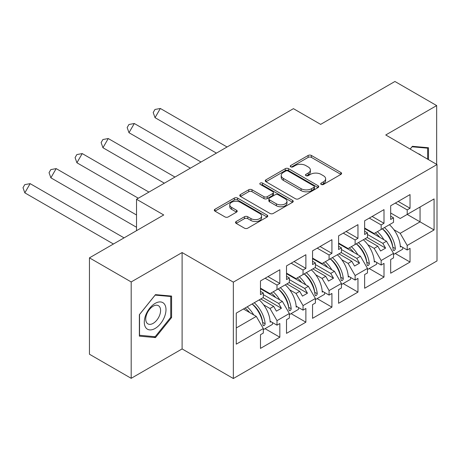 <?xml version="1.0" encoding="UTF-8"?>
<svg xmlns="http://www.w3.org/2000/svg" width="460" height="460" viewBox="0 0 460 460"><rect width="100%" height="100%" fill="white"/><g stroke="black" fill="none" stroke-linecap="round" stroke-linejoin="round"><path stroke-width="0.69" d="M321.201 184.443A1.621 0.937 0 0 0 323.495 184.443L340.9 174.392A2.317 1.34 0 0 0 341.579 173.443A2.317 1.34 0 0 0 340.9 172.5L311.409 155.468A2.317 1.34 0 0 0 308.131 155.468L290.72 165.519A1.621 0.937 0 0 0 290.248 166.186A1.621 0.937 0 0 0 290.72 166.848A1.621 0.937 0 0 0 293.014 166.848L295.268 165.548A7.417 4.284 0 0 1 305.756 165.548L308.211 166.963A7.417 4.284 0 0 1 310.385 169.993A7.417 4.284 0 0 1 308.211 173.017L305.963 174.317A1.621 0.937 0 0 0 305.486 174.984A1.621 0.937 0 0 0 305.963 175.645A1.621 0.937 0 0 0 308.252 175.645L310.506 174.346A7.417 4.284 0 0 1 320.994 174.346L323.449 175.76A7.417 4.284 0 0 1 325.622 178.79A7.417 4.284 0 0 1 323.449 181.815L321.201 183.12A1.621 0.937 0 0 0 320.723 183.781A1.621 0.937 0 0 0 321.201 184.443L321.201 183.12M436.666 164.369L436.666 105.581L394.933 81.483L320.649 124.373L293.44 108.663L136.528 199.255L136.528 230.673M131.186 378.321L182.102 348.927L182.102 252.552L131.186 281.945L131.186 378.321L89.453 354.229L89.453 257.853L163.737 214.964L136.528 199.255M131.186 281.945L89.453 257.853M236.198 221.501A2.317 1.34 0 0 0 235.52 222.444A2.317 1.34 0 0 0 236.198 223.393L244.473 228.171A2.317 1.34 0 0 0 247.75 228.171L267.087 217.005A2.317 1.34 0 0 0 267.766 216.062A2.317 1.34 0 0 0 267.087 215.113L237.596 198.087A2.317 1.34 0 0 0 234.318 198.087L214.981 209.248A2.317 1.34 0 0 0 214.302 210.197A2.317 1.34 0 0 0 214.981 211.14L224.974 216.913A2.317 1.34 0 0 0 228.252 216.913L236.526 212.135A2.317 1.34 0 0 0 237.205 211.192A2.317 1.34 0 0 0 236.526 210.243L231.57 207.38A6.198 3.576 0 0 1 229.758 204.849A6.198 3.576 0 0 1 233.582 201.543A6.198 3.576 0 0 1 240.338 202.32L259.756 213.532A6.198 3.576 0 0 1 261.567 216.062A6.198 3.576 0 0 1 257.744 219.368A6.198 3.576 0 0 1 250.987 218.592L247.75 216.723A2.317 1.34 0 0 0 244.473 216.723L236.198 221.501L236.198 223.393M182.102 252.552L233.346 282.141L437 164.559L437 260.935L233.346 378.517L233.346 282.141M436.666 105.581L385.75 134.975L437 164.559M295.435 198.749A2.317 1.34 0 0 0 298.712 198.749L318.044 187.588A2.317 1.34 0 0 0 318.722 186.639A2.317 1.34 0 0 0 318.044 185.696L288.552 168.665A2.317 1.34 0 0 0 285.275 168.665L265.938 179.831A2.317 1.34 0 0 0 265.259 180.774A2.317 1.34 0 0 0 265.938 181.723L295.435 198.749M260.935 184.793A1.621 0.937 0 0 1 262.579 185.023L262.579 183.091L292.566 200.405A2.317 1.34 0 0 1 293.244 201.353A2.317 1.34 0 0 1 292.566 202.296L273.228 213.457A2.317 1.34 0 0 1 269.957 213.457L240.459 196.431L240.459 194.54A2.317 1.34 0 0 0 239.781 195.488A2.317 1.34 0 0 0 240.459 196.431M240.459 194.54L248.733 189.761A2.317 1.34 0 0 1 252.011 189.761L263.971 196.667A2.317 1.34 0 0 0 267.248 196.667L272.74 193.499A2.317 1.34 0 0 0 273.418 192.556A2.317 1.34 0 0 0 272.74 191.607L260.285 184.42A1.621 0.937 0 0 1 259.814 183.758A1.621 0.937 0 0 1 260.814 182.89A1.621 0.937 0 0 1 262.579 183.091M278.668 288.644L281.422 287.051M263.31 294.618L278.668 303.485L282.342 301.363L260.475 288.742M304.71 273.608L307.464 272.021M289.351 279.588L304.71 288.454L308.384 286.333L286.517 273.706M330.751 258.577L333.506 256.985M315.393 264.552L330.751 273.418L334.42 271.296L312.553 258.669M356.793 243.541L359.547 241.948M341.435 249.515L356.793 258.382L360.462 256.26L338.594 243.639M382.829 228.505L385.584 226.918M367.477 234.479L382.829 243.346L386.503 241.23L364.636 228.603M360.462 256.26L367.477 268.404L355.12 275.54L348.111 263.396L351.785 261.274L338.928 253.851M343.166 283.573L357.96 292.111L357.96 278.426L355.12 280.065L355.12 275.54M357.96 292.111L338.594 303.295L338.594 289.61L341.435 287.971L341.435 283.44L329.078 290.57L322.069 278.426L325.743 276.31L312.886 268.887M317.124 298.609L331.919 307.148L331.919 293.463L329.078 295.101L329.078 290.57M331.919 307.148L312.553 318.326L312.553 304.641L315.393 303.002L315.393 298.477L303.042 305.607L296.027 293.463L299.702 291.341L286.85 283.923M291.082 313.639L305.877 322.184L305.877 308.499L303.042 310.138L303.042 305.607M305.877 322.184L286.517 333.362L286.517 319.677L289.351 318.038L289.351 313.507L277 320.643L269.986 308.499L273.66 306.377L260.808 298.954M265.04 328.676L279.835 337.22L279.835 323.535L277 325.168L277 320.643M279.835 337.22L260.475 348.398L260.475 334.713L263.31 333.074L263.31 328.543L236.267 344.155L236.267 313.122L263.31 297.511L263.31 292.98L260.475 294.618L260.475 280.933L279.835 269.755L279.835 283.44L277 285.079L277 289.61L289.351 282.474L289.351 277.943L286.517 279.582L286.517 265.897L305.877 254.719L305.877 268.404L303.042 270.043L303.042 274.574L315.393 267.444L315.393 262.913L312.553 264.552L312.553 250.867L331.919 239.683L331.919 253.368L329.078 255.007L329.078 259.538L341.435 252.408L341.435 247.877L338.594 249.515L338.594 235.83L357.96 224.652L357.96 238.337L355.12 239.976L355.12 244.501L367.477 237.371L367.477 232.84L364.636 234.479L364.636 220.794L384.002 209.616L384.002 223.301L381.162 224.94L381.162 229.471L393.513 222.335L393.513 217.81L390.678 219.449L390.678 205.764L410.038 194.58L410.038 208.265L407.203 209.904L407.203 214.435L434.079 198.921L434.079 229.954L407.203 245.467L400.194 233.323L420.055 221.858L420.055 207.017L434.079 198.921M395.243 253.5L410.038 262.045L410.038 248.36L407.203 249.998L407.203 245.467M410.038 262.045L390.678 273.223L390.678 259.538L393.513 257.899L393.513 253.374L381.162 260.504L374.152 248.36L377.827 246.238L364.97 238.82M369.202 268.536L384.002 277.081L384.002 263.396L381.162 265.035L381.162 260.504M384.002 277.081L364.636 288.259L364.636 274.574L367.477 272.935L367.477 268.404M277 289.61L269.986 293.658L260.475 288.161M263.678 304.853L269.986 308.499M273.66 306.377L276.414 311.15L281.422 308.257L278.668 303.485M282.342 301.363L289.351 313.507M303.042 274.574L296.027 278.622L286.517 273.125M289.719 289.817L296.027 293.463M299.702 291.341L302.456 296.113L307.464 293.221L304.71 288.454M308.384 286.333L315.393 298.477M329.078 259.538L322.069 263.586L312.553 258.094M315.755 274.787L322.069 278.426M325.743 276.31L328.497 281.077L333.506 278.185L330.751 273.418M334.42 271.296L341.435 283.44M355.12 244.501L348.111 248.549L338.594 243.058M341.797 259.75L348.111 263.396M351.785 261.274L354.539 266.047L359.547 263.154L356.793 258.382M381.162 229.471L374.152 233.519L364.636 228.022M367.839 244.714L374.152 248.36M377.827 246.238L380.581 251.01L385.584 248.118L382.829 243.346M386.503 241.23L393.513 253.374M434.079 229.954L407.203 214.435L400.194 218.483L390.678 212.992M393.881 229.678L400.194 233.323M182.102 348.927L233.346 378.517M236.267 327.963L256.3 316.399L243.443 308.982M256.3 316.399L263.31 328.543M390.678 216.171L393.513 217.81M398.187 201.422L410.038 208.265M395.353 203.061L407.203 209.904M390.643 240.436L391.23 240.775M400.298 246.014L407.203 249.998M364.636 231.202L367.477 232.84M372.146 216.459L384.002 223.301M369.311 218.097L381.162 224.94M364.602 255.472L365.188 255.812M374.256 261.044L381.162 265.035M260.475 291.341L263.31 292.98M267.984 276.598L279.835 283.44M265.15 278.237L277 285.079M260.435 315.612L261.021 315.945M270.095 321.183L277 325.168M286.517 276.31L289.351 277.943M294.026 261.562L305.877 268.404M291.186 263.2L303.042 270.043M286.476 300.575L287.063 300.915M296.136 306.153L303.042 310.138M312.553 261.274L315.393 262.913M320.068 246.525L331.919 253.368M317.228 248.164L329.078 255.007M312.518 285.539L313.105 285.878M322.178 291.117L329.078 295.101M338.594 246.238L341.435 247.877M346.11 231.495L357.96 238.337M343.269 233.134L355.12 239.976M338.56 270.503L339.147 270.842M348.22 276.08L355.12 280.065M367.224 237.515L385.584 248.118M341.182 252.552L359.547 263.154M315.14 267.588L333.506 278.185M289.098 282.618L307.464 293.221M263.062 297.654L281.422 308.257M428.484 159.643L428.484 147.752L412.378 146.309L410.165 149.069M171.586 317.549L171.586 296.073L155.474 294.636L139.368 314.674L139.368 336.151L155.474 337.588L171.586 317.549L170.752 317.066M321.845 184.673L323.449 183.747A7.417 4.284 0 0 0 325.622 180.717L325.622 178.79M310.385 169.993L310.385 171.919A7.417 4.284 0 0 1 308.211 174.944L306.607 175.875M340.872 174.409L311.409 157.4A2.317 1.34 0 0 0 308.131 157.4L291.37 167.078M318.015 187.605L288.552 170.597A2.317 1.34 0 0 0 285.275 170.597L265.972 181.74M313.95 187.306A1.621 0.937 0 0 0 314.421 186.639A1.621 0.937 0 0 0 313.95 185.978L288.058 171.034A1.621 0.937 0 0 0 285.763 171.034L283.389 172.402A7.417 4.284 0 0 0 281.221 175.433A7.417 4.284 0 0 0 283.389 178.457L301.087 188.675A7.417 4.284 0 0 0 311.575 188.675L313.95 187.306L313.95 189.232A1.621 0.937 0 0 0 314.421 188.571L314.421 186.639M281.221 175.433L281.221 177.359A7.417 4.284 0 0 0 283.389 180.383L283.389 178.457M313.95 189.232L311.575 190.601A7.417 4.284 0 0 1 301.087 190.601L283.389 180.383M240.494 196.449L248.733 191.688L248.733 189.761M273.418 192.556L273.418 194.482A2.317 1.34 0 0 1 272.74 195.425L267.248 198.593A2.317 1.34 0 0 1 263.971 198.593L252.011 191.688A2.317 1.34 0 0 0 248.733 191.688M262.579 185.023L292.537 202.314M276.385 203.832A6.198 3.576 0 0 0 283.142 204.608A6.198 3.576 0 0 0 286.965 201.302A6.198 3.576 0 0 0 285.154 198.772L278.311 194.821A2.317 1.34 0 0 0 275.034 194.821L269.543 197.995A2.317 1.34 0 0 0 268.864 198.939A2.317 1.34 0 0 0 269.543 199.887L276.385 203.832L276.385 205.764A6.198 3.576 0 0 0 283.142 206.54A6.198 3.576 0 0 0 286.965 203.234L286.965 201.302M268.864 198.939L268.864 200.865A2.317 1.34 0 0 0 269.543 201.814L269.543 199.887M276.385 205.764L269.543 201.814M261.567 216.062L261.567 217.988A6.198 3.576 0 0 1 257.744 221.294A6.198 3.576 0 0 1 250.987 220.518L247.75 218.649A2.317 1.34 0 0 0 244.473 218.649L236.233 223.41M229.758 204.849L229.758 206.781A6.198 3.576 0 0 0 231.57 209.311L231.57 207.38M236.498 212.152L231.57 209.311M267.059 217.028L237.596 200.014A2.317 1.34 0 0 0 234.318 200.014L215.015 211.157M153.772 336.605L155.474 337.588M160.344 108.474L155.031 117.674L153.203 112.527L154.974 109.463L160.344 108.474L227.056 146.987M155.031 117.674L216.436 153.123M377.384 231.65A21.01 12.133 60 0 1 383.893 239.723M379.828 237.371A17.468 10.085 -120 0 0 375.274 232.869M368.052 229.994L366.93 229.931M389.407 224.71A21.01 12.133 60 0 1 400.349 247.008L401.183 246.525M392.846 247.399L392.84 247.204A17.468 10.085 -120 0 0 382.369 228.775M384.479 227.556A21.01 12.133 -120 0 1 395.353 248.555L395.169 249.504L394.22 250.539L393.559 250.539L393.179 249.809A21.01 12.133 -120 0 0 382.312 228.81M402.816 247.468A21.01 12.133 60 0 1 402.592 249.262L393.513 254.501M420.94 155.29A15.347 8.861 120 0 0 418.255 153.738M410.193 149.086L412.045 146.786L427.65 148.183L427.65 159.166M426.615 147.585L427.65 148.183M164.536 316.756A15.347 8.861 120 0 0 160.569 301.938A15.347 8.861 120 0 0 145.745 315.077A15.347 8.861 120 0 0 149.718 329.9A15.347 8.861 120 0 0 164.536 316.756M159.597 315.353A10.505 6.066 120 0 0 158.418 305.681A10.505 6.066 120 0 0 146.734 314.203A10.505 6.066 120 0 0 147.913 323.874A10.505 6.066 120 0 0 159.597 315.353M139.535 335.334L139.535 314.525L155.141 295.107L170.752 296.504L170.752 317.314L155.141 336.731L139.368 335.236M169.717 295.906L170.752 296.504M134.303 123.51L128.99 132.71L127.161 127.564L128.932 124.499L134.303 123.51L201.014 162.023M128.99 132.71L190.394 168.159M351.342 246.686A21.01 12.133 60 0 1 357.851 254.754M353.786 252.408A17.468 10.085 -120 0 0 349.232 247.905M342.01 245.03L340.894 244.961M363.365 239.746A21.01 12.133 60 0 1 374.308 262.039L375.147 261.556M366.804 262.436L366.798 262.234A17.468 10.085 -120 0 0 356.327 243.806M358.438 242.587A21.01 12.133 -120 0 1 369.311 263.586L369.127 264.54L368.178 265.575L367.517 265.575L367.137 264.839A21.01 12.133 -120 0 0 356.27 243.84M376.774 262.499A21.01 12.133 60 0 1 376.55 264.299L367.477 269.537M108.261 138.54L102.954 147.74L101.125 142.6L102.89 139.529L108.261 138.54L174.972 177.06M102.954 147.74L164.352 183.195M325.306 261.717A21.01 12.133 60 0 1 331.809 269.79M327.744 267.444A17.468 10.085 -120 0 0 323.19 262.942M315.968 260.061L314.853 259.998M337.324 254.782A21.01 12.133 60 0 1 348.272 277.075L349.105 276.592M340.762 277.472L340.756 277.271A17.468 10.085 -120 0 0 330.286 258.842M332.396 257.623A21.01 12.133 -120 0 1 343.269 278.622L343.091 279.571L342.136 280.606L341.475 280.611L341.096 279.875A21.01 12.133 -120 0 0 330.228 258.877M350.733 277.535A21.01 12.133 60 0 1 350.508 279.329L341.435 284.567M82.219 153.577L76.912 162.777L75.084 157.63L76.854 154.566L82.219 153.577L148.936 192.096M76.912 162.777L138.31 198.225M299.264 276.753A21.01 12.133 60 0 1 305.773 284.826M301.702 282.474A17.468 10.085 -120 0 0 297.148 277.972M289.926 275.097L288.811 275.034M311.282 269.813A21.01 12.133 60 0 1 322.23 292.111L323.064 291.628M314.726 292.502L314.715 292.307A17.468 10.085 -120 0 0 304.244 273.878M306.36 272.659A21.01 12.133 -120 0 1 317.228 293.658L317.049 294.607L316.095 295.642L315.433 295.648L315.06 294.912A21.01 12.133 -120 0 0 304.186 273.913M324.697 292.571A21.01 12.133 60 0 1 324.467 294.365L315.393 299.604M56.183 168.613L50.87 177.813L49.042 172.667L50.813 169.602L56.183 168.613L136.528 214.998M50.87 177.813L136.528 227.269M273.223 291.789A21.01 12.133 60 0 1 279.732 299.857M275.661 297.511A17.468 10.085 -120 0 0 271.112 293.008M263.885 290.133L262.769 290.064M285.24 284.849A21.01 12.133 60 0 1 296.188 307.142L297.022 306.659M288.684 307.539L288.679 307.343A17.468 10.085 -120 0 0 278.202 288.914M280.318 287.69A21.01 12.133 -120 0 1 291.186 308.695L291.007 309.643L290.053 310.678L289.392 310.678L289.018 309.942A21.01 12.133 -120 0 0 278.145 288.943M298.655 307.602A21.01 12.133 60 0 1 298.425 309.402L289.351 314.64M30.141 183.649L24.828 192.849L23 187.703L24.771 184.632L30.141 183.649L124.062 237.872M24.828 192.849L113.436 244.007M247.181 306.826A21.01 12.133 60 0 1 253.69 314.893M249.625 312.547A17.468 10.085 -120 0 0 245.071 308.045M259.198 299.885A21.01 12.133 60 0 1 270.147 322.178L270.98 321.695M262.643 322.575L262.637 322.374A17.468 10.085 -120 0 0 252.16 303.945M254.276 302.726A21.01 12.133 -120 0 1 265.144 323.725L264.966 324.674L264.011 325.709L263.356 325.714L262.976 324.978A21.01 12.133 -120 0 0 252.109 303.979M272.613 322.638A21.01 12.133 60 0 1 272.383 324.432L263.31 329.676M323.449 183.747L323.449 181.815M305.963 175.645L305.963 174.317M308.211 174.944L308.211 173.017M290.72 166.848L290.72 165.519M308.131 157.4L308.131 155.468M311.409 157.4L311.409 155.468M340.9 174.392L340.9 172.5M265.938 181.723L265.938 179.831M285.275 170.597L285.275 168.665M288.552 170.597L288.552 168.665M318.044 187.588L318.044 185.696M301.087 190.601L301.087 188.675M311.575 190.601L311.575 188.675M252.011 191.688L252.011 189.761M263.971 198.593L263.971 196.667M267.248 198.593L267.248 196.667M272.74 195.425L272.74 193.499M292.566 202.296L292.566 200.405M244.473 218.649L244.473 216.723M247.75 218.649L247.75 216.723M250.987 220.518L250.987 218.592M236.526 212.135L236.526 210.243M214.981 211.14L214.981 209.248M234.318 200.014L234.318 198.087M237.596 200.014L237.596 198.087M267.087 217.005L267.087 215.113M395.353 248.555L392.84 247.204M369.311 263.586L366.798 262.234M343.269 278.622L340.756 277.271M317.228 293.658L314.715 292.307M291.186 308.695L288.679 307.343M265.144 323.725L262.637 322.374"/></g></svg>
